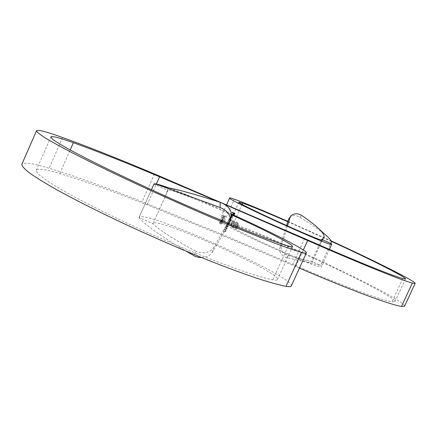 <?xml version="1.0" encoding="UTF-8"?>
<svg xmlns="http://www.w3.org/2000/svg" width="437" height="437" viewBox="0 0 437 437"><rect width="100%" height="100%" fill="white"/><g stroke="black" fill="none" stroke-linecap="round" stroke-linejoin="round"><path stroke-width="0.33" stroke-dasharray="2.19 1.64" d="M222.411 219.685L222.919 219.942L223.422 221.291L221.499 221.701L220.505 220.062L222.411 219.685L220.428 220.013L220.953 221.412L221.499 221.701M236.98 222.384L237.99 223.236L238.373 224.416L236.739 228.797L232.38 226.956L231.419 226.18L230.993 225.022L231.457 223.105L231.976 223.323L231.659 225.345L232.369 226.268L236.472 228.027L237.613 225.497L237.69 223.99L236.969 223.056L232.888 221.302L232.55 222.056L236.035 223.575L236.794 224.471L236.859 225.257L236.188 227.049L235.516 226.759L236.106 225.268L235.363 224.159L234.745 223.902L233.784 226.027L233.118 225.749L234.085 223.618L231.681 222.613L232.621 220.527L236.98 222.384L232.621 220.527M232.074 216.73L231.266 216.665L232.14 214.731L231.042 215.201L230.883 216.37L230.774 215.13L232.309 214.485L232.872 215.02L232.866 216.031L231.992 216.681L232.866 216.031M229.796 222.171L229.485 221.231L228.3 220.701L228.42 220.434L230.446 221.297L229.977 221.412L230.026 222.318L229.223 222.804L229.354 223.804L228.059 224.126L226.961 223.662L227.082 223.4L228.18 223.859L229.13 223.651L228.824 222.717L227.633 222.182L227.753 221.92L228.78 222.351L229.796 222.171L227.753 221.92M224.094 215.954L224.492 217.025L225.197 216.615L225.17 215.545L225.481 216.73L224.367 217.293L223.957 216.703L222.881 216.834L222.57 215.49L223.831 214.846L222.854 215.61L223.028 216.583L224.094 215.954L223.094 216.615M225.426 230.425L224.17 229.846L224.29 229.583L226.317 230.43L225.831 230.545L225.863 231.534L224.471 231.91L223.433 231.479L223.553 231.211L224.984 231.774L225.634 231.381L225.35 230.37L225.634 231.381M226.557 227.923L225.301 227.344L225.421 227.076L227.448 227.928L226.961 228.043L226.994 229.032L225.601 229.409L224.563 228.977L224.684 228.709L226.115 229.272L226.765 228.884L226.481 227.868L226.765 228.884M227.743 224.623L228.272 226.197L227.469 226.901L227.721 227.322L225.694 226.47L226.164 226.355L226.18 225.306L227.743 224.623L226.18 225.306M299.416 268.143L221.734 235.243L147.045 204.838C113.303 191.357 84.221 180.929 59.803 173.555C45.563 169.31 37.713 168.218 36.26 170.272L37.527 173.227C40.477 176.138 45.765 180.017 53.39 184.867C70.504 195.301 98.877 210.011 131.936 225.426C191.166 252.936 252.936 276.381 272.825 279.795C275.632 280.303 277.184 280.237 277.479 279.587C281.936 272.928 155.414 215.867 153.092 223.536L167.972 190.423L153.928 184.174M224.946 204.543L218.544 201.801M230.741 217.981L231.271 219.56L230.446 220.253L231.659 220.767L231.539 221.035L228.693 219.827L229.168 219.713L229.179 218.664L230.741 217.981L229.179 218.664M232.926 217.965L232.806 218.227L229.966 217.02L230.086 216.752L232.926 217.965L230.004 216.703L229.966 217.02M221.379 221.969L221.903 222.236L222.389 223.575L220.472 223.984L219.991 223.739L219.472 222.346L221.379 221.969L219.396 222.296L219.909 223.689L220.472 223.984M223.444 217.397L223.935 217.653L224.454 219.008L222.531 219.418L221.537 217.779L223.444 217.397L221.455 217.724L221.996 219.134L222.531 219.418M291.244 286.011C296.182 277.61 142.484 208.285 139.048 217.429L153.043 223.804C159.046 230.332 179.618 242.628 195.913 251.313L193.635 255.629M151.448 189.724L138.993 217.637C145.581 225.738 167.153 239.946 186.162 251.204M231.495 214.103C205.86 202.56 184.873 193.793 168.529 187.801M231.506 214.884C199.54 200.408 168.502 188.21 167.983 190.248L167.819 189.259C168.103 188.342 170.632 188.369 175.401 189.336M321.397 239.979L311.592 261.392L312.198 262.271C313.531 266.745 224.591 226.273 228.906 224.372C229.092 224.039 230.386 224.225 232.784 224.935C266.86 234.527 397.905 296.199 394.933 301.721L391.962 301.847C380.299 299.837 342.663 285.858 292.801 264.341L217.834 232.588L142.069 201.697C106.41 187.424 75.432 176.269 49.124 168.229C32.666 163.263 23.571 161.941 21.85 164.274M286.557 225.585L279.86 247.566L281.461 245.796C280.674 250.417 282.826 253.684 287.917 255.607L311.592 261.392L320.643 265.401L321.474 266.554C323.304 272.12 214.114 222.433 219.62 220.215C219.855 219.795 221.499 220.04 224.558 220.958C263.107 231.992 407.328 299.864 404.536 306.261M287.737 221.696L331.099 241.191M287.841 221.362L330.907 240.749M287.917 255.607L286.683 257.655L320.643 265.401L330.716 243.42M201.462 257.513C206.717 257.114 210.388 255.334 212.475 252.171L228.912 223.613M212.475 252.171L213.693 247.653C209.694 252.837 203.768 254.055 195.913 251.313M231.293 216.43L213.693 247.653M230.545 218.298L229.409 222.744M281.461 245.796L287.47 225.995M289.436 217.582C292.2 215.091 295.609 214.944 299.656 217.14C310.631 223.881 319.07 229.638 324.97 234.407M299.656 217.14L302.087 215.681M286.683 257.655C281.39 255.809 279.117 252.444 279.86 247.566M226.098 225.257L226.087 226.3L225.612 226.421L227.644 227.273L227.469 226.901M227.387 226.847L228.272 226.197M228.19 226.148L227.661 224.574M227.939 226.044L226.606 226.503L226.344 225.372L227.54 224.837L228.021 226.098L227.617 224.891L226.421 225.421L226.688 226.557L228.021 226.098M226.683 228.83L226.033 229.217L224.602 228.66L224.481 228.922L225.519 229.359L226.912 228.983L226.885 227.988L227.366 227.879L225.339 227.027L225.301 227.344M225.219 227.295L226.481 227.868M225.552 231.331L224.902 231.719L223.471 231.162L223.356 231.424L224.389 231.856L225.782 231.479L225.754 230.49L226.24 230.381L224.208 229.529L224.17 229.846M224.088 229.796L225.35 230.37M223.017 216.566L222.772 215.561L223.755 214.791L222.488 215.436L222.799 216.779L223.875 216.654L224.29 217.244L225.399 216.681L225.088 215.496L225.115 216.566L224.492 217.025M224.41 216.976L224.378 216.075M224.301 216.025L224.017 215.905M227.672 221.865L227.551 222.133L228.742 222.662L229.048 223.597L226.885 223.613L227.983 224.077L229.278 223.749L229.146 222.75L229.944 222.269L229.895 221.362L230.365 221.242L228.338 220.385L228.3 220.701M228.218 220.652L229.403 221.182L229.715 222.116M229.097 218.615L229.086 219.664L228.617 219.778L231.457 220.985L231.577 220.718L230.446 220.253M230.37 220.204L231.271 219.56M231.189 219.511L230.66 217.932M230.938 219.412L229.616 219.871L229.343 218.729L230.539 218.2L231.02 219.461L230.621 218.249L229.425 218.779L229.698 219.926L231.02 219.461M229.884 216.97L232.806 218.227M232.784 215.982L232.79 214.971L232.227 214.436L230.692 215.08L230.802 216.315L230.96 215.151L232.14 214.731M232.063 214.682L231.266 216.665M231.184 216.615L231.992 216.681M231.555 216.457L232.298 214.813L232.533 215.889L231.555 216.457L232.615 215.938L232.38 214.862L231.637 216.506M232.544 220.477L231.599 222.559L234.003 223.569L233.041 225.694L233.702 225.978L234.664 223.848L235.969 224.771L235.434 226.71L236.106 226.994L236.778 225.208L236.712 224.416L235.953 223.52L232.468 222.007L232.812 221.248L236.887 223.007L237.608 223.935L237.531 225.448L236.39 227.977L232.293 226.219L231.577 225.295L231.894 223.274L231.375 223.056L230.911 224.968L231.342 226.131L232.298 226.901L236.657 228.748L238.05 225.667L237.99 223.236M237.908 223.187L236.898 222.329M220.39 223.935L222.389 223.575M222.313 223.52L221.821 222.182L221.302 221.914M219.674 222.422L221.641 222.417L222.023 223.411L220.51 223.668L219.866 223.263L219.674 222.422L219.942 223.312L220.592 223.717L222.105 223.46L221.723 222.471L219.756 222.477M221.422 221.652L223.422 221.291M223.34 221.242L222.843 219.893L222.329 219.631M220.707 220.139L222.668 220.128L223.056 221.127L221.543 221.384L220.898 220.98L220.707 220.139L220.975 221.029L221.619 221.433L223.132 221.182L222.744 220.182L220.783 220.193M222.449 219.369L224.454 219.008M224.372 218.959L223.859 217.599L223.362 217.347M221.739 217.855L223.689 217.839L224.083 218.85L222.575 219.101L221.925 218.691L221.739 217.855L222.007 218.746L222.652 219.15L224.165 218.899L223.766 217.894L221.816 217.905M233.276 213.027L232.823 214.25M233.877 214.687L234.412 213.513M232.047 212.18L234.893 213.414M295.756 266.57L303.322 250.013M147.045 204.838L156.348 183.999M272.825 279.795L288.245 245.982M62.622 137.529L49.124 168.229M59.803 173.555L70.188 149.967M154.452 173.926L142.069 201.697M304.578 238.558L292.801 264.341M402.756 278.571L391.962 301.847M242.109 204.308L232.784 224.935M224.558 220.958L234.379 199.201M139.048 217.429L151.421 189.707M277.479 279.587L292.561 246.534M153.092 223.536L167.983 190.248M36.26 170.272L50.878 136.967M405.509 278.932L394.933 301.721M238.952 202.145L228.906 224.372M322.369 240.055L312.198 262.271M226.645 204.642L219.62 220.215M329.361 249.347L321.474 266.554M165.197 196.634L167.819 189.259M318.3 246.747L323.691 237.925M330.743 243.436L330.23 244.491"/><path stroke-width="0.66" d="M330.907 240.749C375.399 261.206 416.166 281.597 415.15 283.416L412.32 283.083C400.871 280.019 361.262 264.085 307.67 240.497L224.946 204.543M218.544 201.801L159.571 176.777C126.036 162.673 97.314 151.317 73.389 142.702C59.443 137.721 51.937 135.809 50.878 136.967L52.489 139.141C55.679 141.539 61.191 144.937 69.035 149.339C86.57 158.91 115.275 173.047 148.471 188.352C207.925 215.714 269.159 240.716 288.245 245.982C290.938 246.741 292.38 246.927 292.561 246.534C293.757 244.791 263.79 229.42 231.506 214.884M232.823 214.25L233.358 213.076L232.009 212.497L232.129 212.229L234.893 213.414L234.243 214.857L233.959 214.736L234.494 213.562L233.642 213.196L233.107 214.37L232.823 214.25M331.099 241.191C370.838 259.491 406.476 277.358 405.509 278.932L402.756 278.571C391.574 275.485 354.352 260.474 304.578 238.558L154.452 173.926C119.017 158.997 88.405 146.865 62.622 137.529C46.491 131.723 37.79 129.472 36.517 130.778L21.85 164.274C21.866 166.065 24.445 168.977 29.59 173.019C36.266 177.695 45.481 183.371 57.242 190.04C76.999 200.883 101.013 212.912 129.276 226.12C158.052 239.334 185.851 251.297 212.682 262.003C229.529 268.564 244.523 274.07 257.661 278.527C269.503 282.313 278.932 284.919 285.951 286.339C289.136 286.885 290.895 286.776 291.244 286.011L306.381 252.914C307.746 250.696 270.738 231.763 231.495 214.103M168.529 187.801C159.439 184.523 154.578 183.272 153.944 184.043L151.448 189.724M36.517 130.778C36.79 131.985 39.625 134.328 45.033 137.808C51.954 141.949 61.409 147.143 73.389 153.387C93.469 163.635 117.7 175.313 146.084 188.423C174.947 201.615 202.719 213.819 229.392 225.033L273.89 242.868C285.519 247.184 294.718 250.341 301.486 252.346C304.54 253.187 306.168 253.378 306.381 252.914M415.15 283.416L404.536 306.261L401.472 306.441C389.733 304.556 351.37 290.447 299.416 268.143M324.97 234.407L325.101 234.516C329.995 238.575 331.956 241.388 331 242.95L330.716 243.42L321.67 239.372L322.369 240.055C324.287 243.267 235.199 202.779 238.952 202.145L242.655 203.101C252.526 206.679 267.553 212.879 287.737 221.696M330.716 243.42L331.667 244.321C334.212 248.336 224.847 198.633 229.66 197.966C229.818 197.715 231.392 198.13 234.379 199.201C246.195 203.516 264.014 210.902 287.841 221.362M325.101 234.516L319.802 229.704C323.527 233.473 324.822 236.215 323.691 237.925L321.397 239.979M228.912 223.613L230.124 221.002C230.856 215.212 227.513 210.705 220.106 207.471L158.314 184.944C155.124 183.944 153.66 183.687 153.928 184.174M186.162 251.204L195.17 256.399L198.529 257.344L201.462 257.513M220.106 207.471L220.199 202.32C198.682 195.476 183.748 191.149 175.401 189.336C168.207 187.795 162.509 186.331 158.314 184.944M220.199 202.32C228.147 205.417 231.85 210.121 231.293 216.43L230.124 221.002M287.47 225.995L290.01 217.637L288.447 219.369L286.557 225.585M319.802 229.704C315.869 225.814 309.964 221.144 302.087 215.681C297.958 213.136 294.303 213.136 291.124 215.692L290.01 217.637M288.447 219.369L291.124 215.692M232.014 212.486L233.358 213.076M232.828 214.239L233.107 214.37M233.025 214.321L233.642 213.196M233.56 213.147L234.494 213.562M233.964 214.725L234.243 214.857M234.161 214.807L234.811 213.376M303.322 250.013L307.67 240.497M156.348 183.999L159.571 176.777M301.486 252.346L285.951 286.339M70.188 149.967L73.389 142.702M401.472 306.441L412.32 283.083M242.655 203.101L242.109 204.308M151.421 189.707L153.944 184.043M229.66 197.966L226.645 204.642M331.667 244.321L329.361 249.347M331 242.95L330.743 243.436"/></g></svg>
